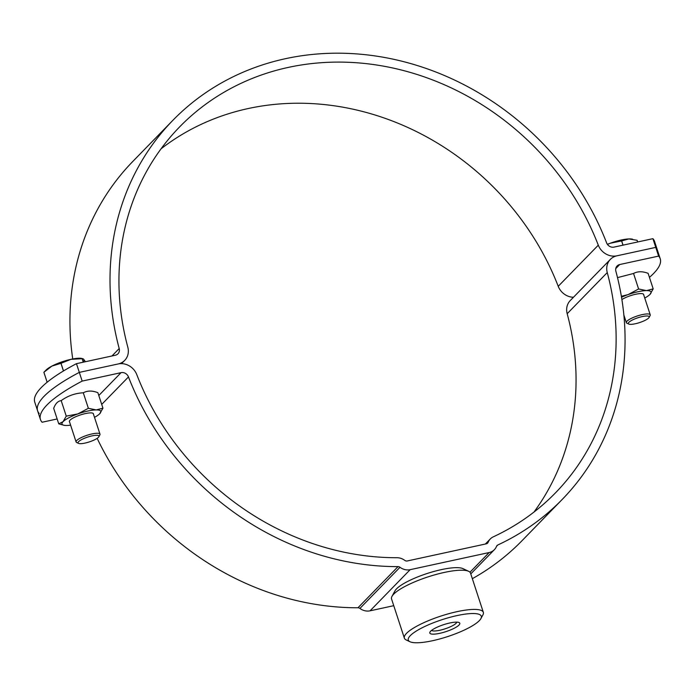 <?xml version="1.0" encoding="UTF-8"?>
<svg xmlns="http://www.w3.org/2000/svg" width="695" height="695" viewBox="0 0 695 695"><rect width="100%" height="100%" fill="white"/><g stroke="black" fill="none" stroke-linecap="round" stroke-linejoin="round"><path stroke-width="1.04" d="M82.166 381.095L121.06 372.659A6.281 5.586 44.2 0 1 128.479 376.925A271.719 241.669 -135.8 0 0 398.044 566.625A3.145 2.797 44.2 0 1 399.99 567.285A12.562 11.172 -135.8 0 0 410.146 569.674L489.158 552.542A12.562 11.172 -135.8 0 0 494.362 549.693A12.562 11.172 -135.8 0 0 496.517 546.357A3.145 2.797 44.2 0 1 497.794 544.993A271.719 241.669 -135.8 0 0 562.168 499.488A271.719 241.669 -135.8 0 0 615.874 271.241A6.281 5.586 44.2 0 1 617.117 265.959A6.281 5.586 44.2 0 1 619.714 264.534L658.608 256.099L655.759 247.385L616.865 255.821A15.707 13.969 44.2 0 0 610.366 259.383A15.707 13.969 44.2 0 0 607.256 272.579A262.293 233.285 -135.8 0 1 555.418 492.911A262.293 233.285 -135.8 0 1 493.276 536.844A12.562 11.172 44.2 0 0 490.305 538.946A12.562 11.172 44.2 0 0 488.151 542.282A3.145 2.797 -135.8 0 1 486.309 543.829L407.296 560.961A3.145 2.797 -135.8 0 1 404.759 560.37A12.562 11.172 44.2 0 0 396.984 557.72A262.293 233.285 -135.8 0 1 136.776 374.596A15.707 13.969 44.2 0 0 118.211 363.954L79.317 372.381L82.166 381.095A125.647 29.147 161.9 0 0 40.449 419.511A125.647 29.147 161.9 0 0 42.091 422.239L57.146 418.972M393.752 605.684L370.07 610.818A12.562 11.172 -135.8 0 1 359.906 608.429A3.145 2.797 44.2 0 0 357.968 607.769A271.719 241.669 -135.8 0 1 97.152 438.345M658.608 256.099A125.647 29.147 -18.1 0 1 660.25 258.835A125.647 29.147 -18.1 0 1 649.434 277.357M76.467 363.667L115.361 355.241A6.281 5.586 -135.8 0 0 117.968 353.816A6.281 5.586 -135.8 0 0 119.201 348.534A271.719 241.669 44.2 0 1 172.907 120.287A271.719 241.669 44.2 0 1 606.596 242.85A6.281 5.586 -135.8 0 0 614.015 247.107L652.909 238.672L655.759 247.385A125.647 29.147 -18.1 0 1 657.401 250.122A125.647 29.147 161.9 0 0 655.759 247.385L616.865 255.821A15.707 13.969 -135.8 0 1 598.299 245.179A262.293 233.285 44.2 0 0 179.658 126.864A262.293 233.285 44.2 0 0 127.819 347.196A15.707 13.969 -135.8 0 1 124.718 360.384A15.707 13.969 -135.8 0 1 118.211 363.954L79.317 372.381A125.647 29.147 161.9 0 0 37.599 410.797A125.647 29.147 -18.1 0 1 79.317 372.381L76.467 363.667A125.647 29.147 161.9 0 0 34.75 402.084L37.599 410.797A125.647 29.147 161.9 0 0 39.241 413.525M610.366 259.383L570.282 300.527A15.707 13.969 44.2 0 0 567.181 313.714A262.293 233.285 -135.8 0 1 533.951 512.093M562.168 499.488L522.093 540.623A271.719 241.669 -135.8 0 1 472.339 578.683M457.049 615.579A38.399 8.905 161.9 0 0 419.241 629.322A38.399 8.905 161.9 0 0 410.015 641.754A38.399 8.905 161.9 0 0 432.551 640.721A38.399 8.905 161.9 0 0 480.914 618.585A38.399 8.905 161.9 0 0 457.049 615.579M410.015 641.754L406.219 639.965A41.544 9.634 -18.1 0 1 404.368 638.149A41.544 9.634 -18.1 0 1 457.101 611.643A41.544 9.634 -18.1 0 1 483.338 612.338A41.544 9.634 -18.1 0 1 482.912 614.901L480.914 618.585M439.77 633.319A15.785 3.666 161.9 0 0 455.312 627.672A15.785 3.666 161.9 0 0 459.1 622.555A15.785 3.666 161.9 0 0 449.839 622.981A15.785 3.666 161.9 0 0 429.962 632.085A15.785 3.666 161.9 0 0 439.77 633.319M431.586 630.374A13.353 3.101 161.9 0 0 439.805 630.269A13.353 3.101 161.9 0 0 456.78 622.147M483.338 612.338L470.524 573.132A41.544 9.634 161.9 0 0 468.673 571.316A41.544 9.634 161.9 0 0 444.287 572.437A41.544 9.634 161.9 0 0 391.971 596.388A41.544 9.634 161.9 0 0 391.546 598.942L404.368 638.149M391.971 596.388L394.986 590.854A36.835 8.549 -18.1 0 1 441.36 569.622A36.835 8.549 -18.1 0 1 462.974 568.632L468.673 571.316M652.909 238.672A125.647 29.147 -18.1 0 1 654.551 241.408L660.25 258.835M573.453 297.278A15.707 13.969 -135.8 0 1 558.224 286.314A262.293 233.285 44.2 0 0 161.049 148.826M172.907 120.287L132.832 161.422A271.719 241.669 44.2 0 0 72.74 358.967M85.415 361.73L83.635 359.219A20.416 4.735 -18.1 0 1 83.105 361.739M83.252 362.199L82.114 358.707A23.561 5.464 -18.1 0 1 82.158 358.707L83.635 359.219A20.416 4.735 -18.1 0 0 82.41 358.559M82.114 358.707L71.012 359.324A20.416 4.735 -18.1 0 1 81.567 358.368L82.158 358.707M63.454 370.982L60.943 363.311L51.873 366.109A20.416 4.735 -18.1 0 1 71.012 359.324L61.004 363.285L63.506 370.948M51.873 366.109L43.889 372.259L47.147 382.233L43.872 372.285A23.561 5.464 -18.1 0 1 43.889 372.259L46.218 369.922A20.416 4.735 -18.1 0 1 51.873 366.109M78.552 443.384L76.659 442.489A12.562 2.919 -18.1 0 1 76.094 441.942A12.562 2.919 -18.1 0 1 92.044 433.923A12.562 2.919 -18.1 0 1 99.984 434.132A12.562 2.919 -18.1 0 1 99.854 434.905L98.855 436.747A10.998 2.554 -18.1 0 1 85.007 443.089A10.998 2.554 -18.1 0 1 78.552 443.384A10.998 2.554 -18.1 0 1 81.193 439.822A10.998 2.554 -18.1 0 1 92.018 435.887A10.998 2.554 -18.1 0 1 98.855 436.747M637.115 240.305A23.561 5.464 -18.1 0 1 637.124 240.305A23.561 5.464 -18.1 0 1 637.124 240.314L637.671 241.982L637.115 240.305L628.836 238.932L621.66 240.913L623.041 245.153M607.404 244.345A20.416 4.735 -18.1 0 1 610.167 243.267L607.447 244.405M622.989 245.161L621.599 240.93L610.167 243.267A20.416 4.735 -18.1 0 1 628.836 238.932A20.416 4.735 -18.1 0 1 631.807 239.054L632.528 239.167M628.801 324.07L626.907 323.175A12.562 2.919 -18.1 0 1 626.343 322.628A12.562 2.919 -18.1 0 1 635.465 316.616A12.562 2.919 -18.1 0 1 650.233 314.818A12.562 2.919 -18.1 0 1 650.103 315.591L649.095 317.433A10.998 2.554 -18.1 0 1 641.224 322.011A10.998 2.554 -18.1 0 1 628.801 324.07A10.998 2.554 -18.1 0 1 636.299 318.327A10.998 2.554 -18.1 0 1 649.095 317.433M93.443 414.107A12.64 2.936 161.9 0 0 92.852 413.221A12.64 2.936 161.9 0 0 85.424 413.568A12.64 2.936 161.9 0 0 69.509 420.857A12.64 2.936 161.9 0 0 69.552 421.917M99.68 413.786L102.947 408.182L96.205 409.928A20.416 4.735 -18.1 0 1 99.733 413.725A20.416 4.735 161.9 0 1 99.68 413.786L99.68 413.786A20.416 4.735 161.9 0 1 94.494 417.347M70.612 425.158A20.416 4.735 -18.1 0 1 66.581 425.479A20.416 4.735 -18.1 0 1 64.331 425.34A20.416 4.735 -18.1 0 1 63.054 421.683L58.745 423.854L64.331 425.34M66.26 416.14L63.054 421.683A20.416 4.735 -18.1 0 1 77.866 413.907L66.26 416.14L61.195 400.633C57.963 400.989 55.461 403.56 53.671 408.347L58.745 423.854M77.866 413.907A20.416 4.735 -18.1 0 1 96.205 409.928L88.361 408.295L77.866 413.907M61.195 400.633C67.815 395.811 75.19 393.196 83.296 392.797L88.361 408.295M83.296 392.797C87.422 390.538 92.279 390.503 97.873 392.675L102.947 408.182M643.683 294.793A12.64 2.936 161.9 0 0 643.092 293.907A12.64 2.936 161.9 0 0 635.673 294.254A12.64 2.936 161.9 0 0 621.895 299.58M621.521 297.26A20.416 4.735 -18.1 0 1 628.115 294.593L621.356 296.287M638.609 288.981L628.115 294.593A20.416 4.735 -18.1 0 1 646.454 290.614L638.609 288.981L633.545 273.483C637.663 271.224 642.528 271.189 648.122 273.361L653.196 288.868L646.454 290.614A20.416 4.735 -18.1 0 1 649.981 294.411L653.196 288.868M617.507 277.618L633.545 273.483M644.743 298.033A20.416 4.735 161.9 0 0 649.921 294.471A20.416 4.735 161.9 0 0 649.981 294.411L649.921 294.471M121.06 372.659L98.803 395.507M128.479 376.925L101.713 404.403M398.044 566.625L357.968 607.769M489.158 552.542L469.985 572.228M410.146 569.674L370.07 610.818M619.714 264.534L615.753 268.6M607.256 272.579L567.181 313.714M497.794 544.993L496.543 546.279M488.151 542.282L486.787 543.681M399.99 567.285L359.906 608.429M598.299 245.179L558.224 286.314M119.201 348.534L111.956 355.979M490.305 538.946L485.336 544.046M494.362 549.693L470.776 573.905M40.449 419.511L37.599 410.797M124.718 360.384L121.547 363.633M99.984 434.132L93.234 413.49M76.094 441.942L69.352 421.3M650.233 314.818L643.483 294.176M626.343 322.628L623.858 315.017"/></g></svg>
